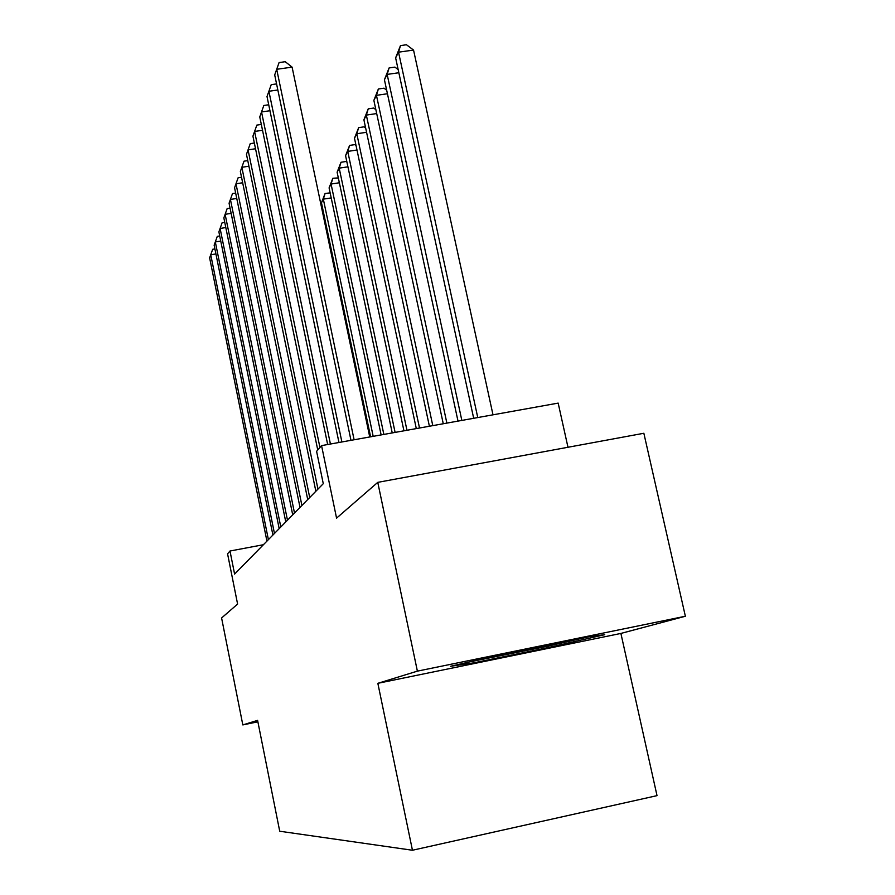 <?xml version="1.0" encoding="UTF-8"?>
<svg xmlns="http://www.w3.org/2000/svg" width="895" height="895" viewBox="0 0 895 895"><rect width="100%" height="100%" fill="white"/><g stroke="black" fill="none" stroke-linecap="round" stroke-linejoin="round"><path stroke-width="1.34" d="M567.978 447.265L558.167 403.108L321.562 445.62L316.595 451.337L323.274 483.692L234.602 574.087L229.993 551.018L227.565 553.815L237.6 604.069L221.591 617.975L242.825 724.916L257.883 721.806M685.369 616.252L643.852 433.269L377.768 482.36L417.383 671.138L377.847 683.321L412.45 850.25L657.019 795.644L620.895 633.436L685.369 616.252L417.383 671.138M412.45 850.25L279.721 831.231L257.592 720.363L242.825 724.916M321.562 445.62L336.565 518.138L377.768 482.36M263.421 544.719L229.993 551.018M377.847 683.321L620.895 633.436M506.548 653.395L450.509 666.294L473.668 662.871L548.322 647.555L604.74 634.678L586.281 637.061L506.548 653.395M548.008 646.123L548.322 647.555M473.343 661.338L473.668 662.871M215.919 253.945L210.739 254.762L268.399 539.629M209.631 257.883L212.674 249.291L209.631 257.883L266.934 541.128M212.674 249.291L214.912 248.944M486.231 658.071L571.346 640.115M589.234 636.681L547.427 646.257L469.797 661.852M220.752 241.068L215.315 241.918L274.452 533.465M214.151 245.196L217.284 236.358L214.151 245.196L272.908 535.031M217.284 236.358L219.711 235.978M225.82 227.565L220.103 228.449L280.806 526.987M218.883 231.883L222.105 222.777L218.883 231.883L279.184 528.643M222.105 222.777L224.757 222.374M231.145 213.379L225.126 214.308L287.474 520.185M223.851 217.91L227.173 208.535L223.851 217.91L285.773 521.919M227.173 208.535L230.06 208.087M236.761 198.466L230.418 199.44L294.5 513.025M229.075 203.221L232.499 193.555L229.075 203.221L292.71 514.849M232.499 193.555L235.653 193.074M323.464 212.35L322.614 212.484M321.529 207.349L322.39 207.215M373.181 436.346L323.33 199.137L321.462 202.796L370.597 436.816M331.206 197.929L323.33 199.137L325.098 193.465L330.143 192.884M321.462 202.796L325.098 193.465M383.854 434.433L331.06 184.034L329.091 187.883L381.136 434.925M339.35 182.77L331.06 184.034L332.85 178.262L338.332 177.915M329.091 187.883L332.85 178.262M242.679 182.77L235.989 183.777L301.906 505.485M234.568 187.771L238.104 177.792L234.568 187.771L300.015 507.409M238.104 177.792L241.549 177.266M395.098 432.408L339.194 168.148L337.124 172.198L392.234 432.923M347.942 166.817L339.194 168.148L341.006 162.263L346.096 161.492L346.958 162.185M337.124 172.198L341.006 162.263M248.922 166.224L241.851 167.287L309.715 497.519M240.352 171.493L244.011 161.178L240.352 171.493L307.723 499.555M244.011 161.178L247.77 160.619M406.968 430.282L347.752 151.4L345.571 155.674L403.936 430.819M356.993 150.024L347.752 151.4L349.598 145.404L354.812 144.632L356.065 145.628M345.571 155.674L349.598 145.404M255.534 148.749L248.049 149.868L317.96 489.106M246.472 154.309L250.253 143.636L246.472 154.309L315.857 491.254M250.253 143.636L254.348 143.032M419.509 428.023L356.792 133.747L354.487 138.244L416.309 428.604M366.57 132.292L356.792 133.747L358.66 127.638L364.019 126.844L365.686 128.164M354.487 138.244L358.66 127.638M262.526 130.29L254.594 131.453L319.94 447.5M252.927 136.152L256.843 125.099L252.927 136.152L317.759 450.006M256.843 125.099L261.318 124.45M432.788 425.64L366.346 115.086L363.907 119.84L429.399 426.244M376.694 113.564L366.346 115.086L368.225 108.854L373.73 108.049L375.878 109.727M363.907 119.84L368.225 108.854M269.954 110.734L261.53 111.953L330.412 444.032M259.763 116.932L263.824 105.476L259.763 116.932L327.659 444.535M263.824 105.476L268.713 104.771M446.873 423.111L376.448 95.34L373.864 100.374L443.271 423.76M387.434 93.751L376.448 95.34L378.361 88.985L384.011 88.18L386.674 90.238M373.864 100.374L378.361 88.985M277.853 89.992L268.892 91.268L341.89 441.973M267.012 96.559L271.219 84.667L267.012 96.559L338.959 442.499M271.219 84.667L276.577 83.906M461.842 420.415L387.155 74.408L384.425 79.756L458.005 421.109M398.846 72.741L387.155 74.408L389.09 67.942L394.908 67.114L398.163 69.597M384.425 79.756L389.09 67.942M369.736 436.973L292.094 67.136L276.7 69.295L354.107 439.781M274.698 74.911L279.083 62.56L274.698 74.911L350.985 440.34M279.083 62.56L285.225 61.699L292.094 67.136M493 414.821L413.546 50.075L398.532 52.178L395.624 57.862L473.679 418.289M477.762 417.562L398.532 52.178L400.479 45.589L406.475 44.75L413.546 50.075M395.624 57.862L400.479 45.589"/></g></svg>
